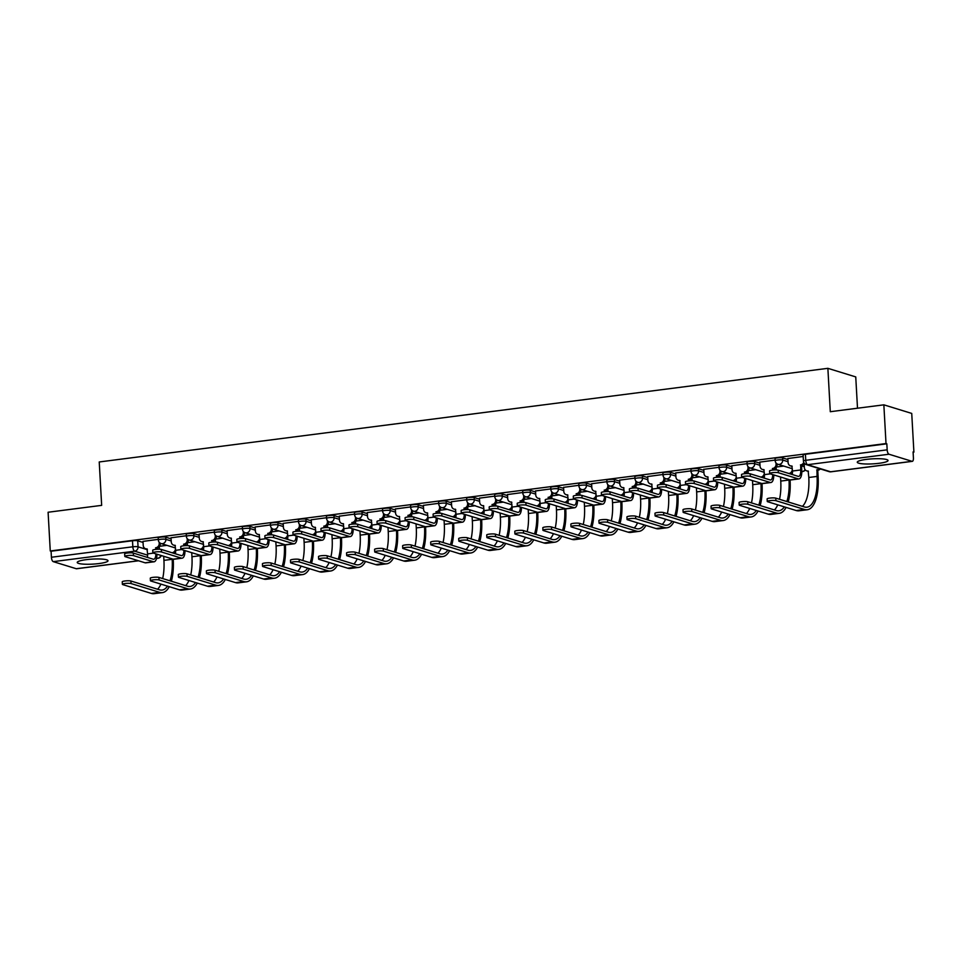 <?xml version="1.0" encoding="UTF-8"?>
<svg xmlns="http://www.w3.org/2000/svg" width="962" height="962" viewBox="0 0 962 962"><rect width="100%" height="100%" fill="white"/><g stroke="black" fill="none" stroke-linecap="round" stroke-linejoin="round"><path stroke-width="1.44" d="M171.092 538.828L165.753 537.193A3.956 0.649 176.8 0 0 160.534 537.157A3.956 0.649 176.8 0 0 158.213 537.878L158.333 540.019A3.956 0.649 -3.2 0 1 160.654 539.297A3.956 0.649 -3.2 0 1 165.873 539.333L171.212 540.969M199.122 535.233L193.795 533.585A3.956 0.649 176.8 0 0 188.576 533.549A3.956 0.649 176.8 0 0 186.255 534.271L186.375 536.411A3.956 0.649 -3.2 0 1 188.696 535.69A3.956 0.649 -3.2 0 1 193.915 535.726L199.242 537.373M227.164 531.625L221.837 529.99A3.956 0.649 176.8 0 0 216.606 529.942A3.956 0.649 176.8 0 0 214.298 530.663L214.406 532.804A3.956 0.649 -3.2 0 1 216.727 532.082A3.956 0.649 -3.2 0 1 221.945 532.13L227.285 533.766M255.207 528.018L249.867 526.382A3.956 0.649 176.8 0 0 244.649 526.346A3.956 0.649 176.8 0 0 242.328 527.068L242.448 529.208A3.956 0.649 -3.2 0 1 244.769 528.487A3.956 0.649 -3.2 0 1 249.988 528.523L255.327 530.158M283.237 524.422L277.91 522.775A3.956 0.649 176.8 0 0 272.691 522.739A3.956 0.649 176.8 0 0 270.37 523.46L270.49 525.601A3.956 0.649 -3.2 0 1 272.811 524.879A3.956 0.649 -3.2 0 1 278.03 524.915L283.357 526.563M311.279 520.815L305.952 519.179A3.956 0.649 176.8 0 0 300.721 519.131A3.956 0.649 176.8 0 0 298.412 519.853L298.521 521.993A3.956 0.649 -3.2 0 1 300.841 521.272A3.956 0.649 -3.2 0 1 306.06 521.32L311.399 522.955M339.321 517.207L333.982 515.572A3.956 0.649 176.8 0 0 328.763 515.536A3.956 0.649 176.8 0 0 326.443 516.257L326.563 518.398A3.956 0.649 -3.2 0 1 328.884 517.676A3.956 0.649 -3.2 0 1 334.103 517.712L339.43 519.348M367.352 513.612L362.025 511.964A3.956 0.649 176.8 0 0 356.806 511.928A3.956 0.649 176.8 0 0 354.485 512.65L354.605 514.79A3.956 0.649 -3.2 0 1 356.926 514.069A3.956 0.649 -3.2 0 1 362.145 514.105L367.472 515.752M395.394 510.004L390.055 508.369A3.956 0.649 176.8 0 0 384.836 508.321A3.956 0.649 176.8 0 0 382.515 509.042L382.635 511.183A3.956 0.649 -3.2 0 1 384.956 510.461A3.956 0.649 -3.2 0 1 390.175 510.509L395.514 512.145M423.436 506.397L418.097 504.761A3.956 0.649 176.8 0 0 412.878 504.725A3.956 0.649 176.8 0 0 410.558 505.447L410.678 507.587A3.956 0.649 -3.2 0 1 412.999 506.866A3.956 0.649 -3.2 0 1 418.217 506.902L423.545 508.537M451.467 502.801L446.14 501.154A3.956 0.649 176.8 0 0 440.921 501.118A3.956 0.649 176.8 0 0 438.6 501.839L438.72 503.98A3.956 0.649 -3.2 0 1 441.041 503.258A3.956 0.649 -3.2 0 1 446.26 503.294L451.587 504.942M479.509 499.194L474.17 497.558A3.956 0.649 176.8 0 0 468.951 497.51A3.956 0.649 176.8 0 0 466.63 498.232L466.75 500.372A3.956 0.649 -3.2 0 1 469.071 499.651A3.956 0.649 -3.2 0 1 474.29 499.699L479.629 501.334M507.539 495.586L502.212 493.951A3.956 0.649 176.8 0 0 496.993 493.915A3.956 0.649 176.8 0 0 494.672 494.636L494.793 496.777A3.956 0.649 -3.2 0 1 497.113 496.055A3.956 0.649 -3.2 0 1 502.332 496.091L507.659 497.727M535.581 491.991L530.254 490.343A3.956 0.649 176.8 0 0 525.036 490.307A3.956 0.649 176.8 0 0 522.715 491.029L522.835 493.169A3.956 0.649 -3.2 0 1 525.156 492.448A3.956 0.649 -3.2 0 1 530.375 492.484L535.702 494.131M563.624 488.383L558.285 486.748A3.956 0.649 176.8 0 0 553.066 486.7A3.956 0.649 176.8 0 0 550.745 487.421L550.865 489.562A3.956 0.649 -3.2 0 1 553.186 488.84A3.956 0.649 -3.2 0 1 558.405 488.888L563.744 490.524M591.654 484.776L586.327 483.14A3.956 0.649 176.8 0 0 581.108 483.104A3.956 0.649 176.8 0 0 578.787 483.826L578.908 485.966A3.956 0.649 -3.2 0 1 581.228 485.245A3.956 0.649 -3.2 0 1 586.447 485.281L591.774 486.916M619.696 481.18L614.369 479.533A3.956 0.649 176.8 0 0 609.15 479.497A3.956 0.649 176.8 0 0 606.83 480.218L606.95 482.359A3.956 0.649 -3.2 0 1 609.271 481.637A3.956 0.649 -3.2 0 1 614.49 481.673L619.817 483.321M647.739 477.573L642.4 475.937A3.956 0.649 176.8 0 0 637.181 475.889A3.956 0.649 176.8 0 0 634.86 476.611L634.98 478.751A3.956 0.649 -3.2 0 1 637.301 478.03A3.956 0.649 -3.2 0 1 642.52 478.078L647.859 479.713M675.769 473.965L670.442 472.33A3.956 0.649 176.8 0 0 665.223 472.294A3.956 0.649 176.8 0 0 662.902 473.015L663.022 475.156A3.956 0.649 -3.2 0 1 665.343 474.434A3.956 0.649 -3.2 0 1 670.562 474.47L675.889 476.118M703.811 470.37L698.484 468.722A3.956 0.649 176.8 0 0 693.265 468.686A3.956 0.649 176.8 0 0 690.944 469.408L691.065 471.548A3.956 0.649 -3.2 0 1 693.386 470.827A3.956 0.649 -3.2 0 1 698.604 470.863L703.931 472.51M731.854 466.762L726.514 465.127A3.956 0.649 176.8 0 0 721.296 465.079A3.956 0.649 176.8 0 0 718.975 465.8L719.095 467.941A3.956 0.649 -3.2 0 1 721.416 467.219A3.956 0.649 -3.2 0 1 726.635 467.267L731.974 468.903M759.884 463.167L754.557 461.519A3.956 0.649 176.8 0 0 749.338 461.483A3.956 0.649 176.8 0 0 747.017 462.205L747.137 464.345A3.956 0.649 -3.2 0 1 749.458 463.624A3.956 0.649 -3.2 0 1 754.677 463.66L760.004 465.307M787.926 459.559L782.599 457.912A3.956 0.649 176.8 0 0 777.38 457.876A3.956 0.649 176.8 0 0 775.059 458.597L775.18 460.738A3.956 0.649 -3.2 0 1 777.5 460.016A3.956 0.649 -3.2 0 1 782.719 460.052L788.046 461.7M878.991 463.311A15.404 2.513 176.8 0 0 888.046 460.497A15.404 2.513 176.8 0 0 866.317 459.403A15.404 2.513 176.8 0 0 857.274 462.217A15.404 2.513 176.8 0 0 878.991 463.311M98.954 563.564A15.404 2.513 176.8 0 0 108.009 560.75A15.404 2.513 176.8 0 0 86.279 559.656A15.404 2.513 176.8 0 0 77.237 562.469A15.404 2.513 176.8 0 0 98.954 563.564M913.106 452.248L913.9 452.14L913.082 451.899L913.419 457.924A3.956 1.575 82.7 0 1 912.301 461.351A3.956 1.575 82.7 0 1 912.012 461.315L889.008 454.232L807.599 464.694L830.603 471.777L912.012 461.315M857.503 408.225L855.747 376.912L827.873 368.326L830.29 411.712L883.85 404.834L886.014 443.554L50.264 550.973L48.1 512.241L101.659 505.363L99.23 461.964L827.873 368.326M883.85 404.834L911.736 413.419L913.9 452.14M76.816 568.65A3.956 1.575 -97.3 0 1 76.551 568.758A3.956 1.575 -97.3 0 1 76.263 568.722L53.259 561.64A3.956 1.575 -97.3 0 1 51.419 557.251L51.082 551.214L132.491 540.752A3.956 0.649 -3.2 0 1 137.722 540.8L143.049 542.436M51.082 551.214L50.264 550.973M886.832 443.807L805.41 454.268A3.956 0.649 176.8 0 0 803.09 454.99L803.426 461.026A3.956 0.649 -3.2 0 1 805.747 460.305L887.168 449.843L886.832 443.807L886.014 443.554M887.168 449.843A3.956 1.575 82.7 0 0 889.008 454.232M803.174 456.481L787.866 458.525M775.144 460.077L759.836 462.121M747.101 463.684L731.793 465.728M719.059 467.291L703.751 469.336M691.029 470.887L675.721 472.931M662.986 474.494L647.679 476.539M634.944 478.102L619.636 480.146M606.914 481.697L591.606 483.742M578.871 485.305L563.564 487.349M550.829 488.912L535.521 490.957M522.799 492.508L507.491 494.552M494.757 496.115L479.449 498.16M466.714 499.723L451.406 501.755M438.684 503.318L423.376 505.363M410.642 506.926L395.334 508.97M382.599 510.533L367.292 512.566M354.569 514.129L339.261 516.173M326.527 517.736L311.219 519.781M298.485 521.344L283.177 523.376M270.454 524.939L255.146 526.984M242.412 528.547L227.104 530.591M214.37 532.154L199.062 534.187M186.339 535.75L171.032 537.794M158.297 539.357L142.989 541.402M783.729 466.077L776.43 467.003M755.687 469.672L748.4 470.61M727.657 473.28L720.358 474.218M699.614 476.887L692.315 477.813M671.572 480.483L664.285 481.421M643.542 484.09L636.243 485.028M615.5 487.686L608.2 488.624M587.457 491.293L580.17 492.231M559.427 494.901L552.128 495.839M531.385 498.496L524.086 499.434M503.342 502.104L496.055 503.042M475.312 505.711L468.013 506.649M447.27 509.307L439.983 510.245M419.228 512.914L411.94 513.852M391.197 516.522L383.898 517.46M363.155 520.117L355.868 521.055M335.113 523.725L327.826 524.663M307.082 527.332L299.783 528.27M279.04 530.928L271.753 531.866M250.998 534.535L243.711 535.473M222.968 538.143L215.668 539.081M194.925 541.738L187.638 542.676M166.883 545.346L159.596 546.284M778.354 472.727A4.545 0.746 176.8 0 0 773.244 472.582A4.545 0.746 176.8 0 0 769.684 473.508A4.545 0.746 176.8 0 0 770.093 473.797L789.958 479.906A9.981 3.968 -97.3 0 0 790.68 479.978L798.953 478.92A9.981 3.968 -97.3 0 1 798.232 478.848L778.354 472.727L778.21 470.202L798.087 476.322A7.407 2.946 82.7 0 0 798.628 476.37A7.407 2.946 82.7 0 0 800.733 469.961L800.709 464.862A3.956 3.571 -72.9 0 0 803.763 462.409M769.684 473.508L769.54 470.983A4.545 0.746 -3.2 0 1 773.099 470.057A4.545 0.746 -3.2 0 1 778.21 470.202M800.444 464.899L801.502 465.223L801.779 470.286A9.981 3.968 -97.3 0 1 798.953 478.92M804.436 463.456A3.956 3.571 107.1 0 1 801.767 465.187L801.502 465.223M792.195 466.329A3.956 3.571 107.1 0 1 791.582 466.209L790.523 465.885A3.956 3.571 -72.9 0 0 791.906 465.993L792.46 471.019A7.407 2.946 82.7 0 1 792.255 474.519M787.866 458.441L788.094 462.566A3.956 3.571 -72.9 0 0 790.523 465.885M775.925 500.673A4.545 0.746 176.8 0 0 770.815 500.529A4.545 0.746 176.8 0 0 767.255 501.455A4.545 0.746 176.8 0 0 767.652 501.731L796.271 510.545L804.533 509.475L775.925 500.673L775.781 498.136L804.388 506.95A35.558 14.165 82.7 0 0 806.974 507.19A35.558 14.165 82.7 0 0 817.063 476.418L816.966 469.865A3.956 3.571 -72.9 0 0 819.287 468.602M767.255 501.455L767.111 498.917A4.545 0.746 -3.2 0 1 770.67 497.991A4.545 0.746 -3.2 0 1 775.781 498.136M816.702 469.901L817.76 470.226L818.121 476.755A38.131 15.188 -97.3 0 1 807.298 509.74A38.131 15.188 -97.3 0 1 804.533 509.475M820.333 468.927A3.956 3.571 107.1 0 1 818.025 470.202L817.76 470.226M804.148 463.852L804.352 467.568A3.956 3.571 -72.9 0 0 808.164 471.007L808.801 477.489L817.063 476.418M808.453 471.332A3.956 3.571 107.1 0 1 807.839 471.212L806.781 470.887M807.298 509.74L799.025 510.798A38.131 15.188 -97.3 0 1 796.271 510.545M802.44 506.349A35.558 14.165 82.7 0 0 808.801 477.489M750.312 476.334A4.545 0.746 176.8 0 0 745.201 476.19A4.545 0.746 176.8 0 0 741.642 477.116A4.545 0.746 176.8 0 0 742.051 477.392L761.928 483.513A9.981 3.968 -97.3 0 0 762.65 483.585L770.911 482.515A9.981 3.968 -97.3 0 1 770.189 482.455L750.312 476.334L750.18 473.797L770.045 479.918A7.407 2.946 82.7 0 0 770.586 479.978A7.407 2.946 82.7 0 0 772.714 474.603M741.642 477.116L741.51 474.591A4.545 0.746 -3.2 0 1 745.069 473.665A4.545 0.746 -3.2 0 1 750.18 473.797M772.498 470.117L772.678 468.47A3.956 3.571 -72.9 0 0 776.057 464.117L777.116 464.442A3.956 3.571 107.1 0 1 773.737 468.795L773.532 470.021M772.402 468.506L773.46 468.831M764.165 469.937A3.956 3.571 107.1 0 1 763.551 469.805L762.493 469.48A3.956 3.571 -72.9 0 0 763.864 469.6L764.417 474.627A7.407 2.946 82.7 0 1 764.225 478.126M759.824 462.049L760.052 466.173A3.956 3.571 -72.9 0 0 762.493 469.48M775.985 462.926L776.057 464.117M773.785 474.927A9.981 3.968 -97.3 0 1 770.911 482.515M722.282 479.93A4.545 0.746 176.8 0 0 717.171 479.797A4.545 0.746 176.8 0 0 713.612 480.723A4.545 0.746 176.8 0 0 714.008 481L733.886 487.121A9.981 3.968 -97.3 0 0 734.607 487.181L742.88 486.123A9.981 3.968 -97.3 0 1 742.147 486.05L722.282 479.93L722.137 477.405L742.015 483.525A7.407 2.946 82.7 0 0 742.544 483.573A7.407 2.946 82.7 0 0 744.684 478.21M713.612 480.723L713.467 478.186A4.545 0.746 -3.2 0 1 717.027 477.26A4.545 0.746 -3.2 0 1 722.137 477.405M744.456 473.725L744.636 472.077A3.956 3.571 -72.9 0 0 748.015 467.712L749.073 468.049A3.956 3.571 107.1 0 1 745.694 472.402L745.49 473.629M744.372 472.101L745.43 472.426M736.122 473.544A3.956 3.571 107.1 0 1 735.509 473.412L734.451 473.088A3.956 3.571 -72.9 0 0 735.834 473.208L736.387 478.234A7.407 2.946 82.7 0 1 736.183 481.734M731.793 465.656L732.022 469.769A3.956 3.571 -72.9 0 0 734.451 473.088M747.943 466.534L748.015 467.712M745.742 478.535A9.981 3.968 -97.3 0 1 742.88 486.123M747.883 504.268A4.545 0.746 176.8 0 0 742.772 504.124A4.545 0.746 176.8 0 0 739.213 505.05A4.545 0.746 176.8 0 0 739.622 505.339L768.229 514.141L776.502 513.083L747.883 504.268L747.739 501.743L776.358 510.545A35.558 14.165 82.7 0 0 778.931 510.798A35.558 14.165 82.7 0 0 784.343 506.866M739.213 505.05L739.069 502.525A4.545 0.746 -3.2 0 1 742.628 501.599A4.545 0.746 -3.2 0 1 747.739 501.743M788.876 473.484L788.936 473.472A3.956 3.571 -72.9 0 0 792.315 469.119L792.291 468.71M792.484 472.318A3.956 3.571 107.1 0 1 789.994 473.797L789.934 473.809M776.106 467.46L776.25 469.961M779.509 499.278A35.558 14.165 82.7 0 0 780.759 481.084L780.531 477.008M786.844 501.539A35.558 14.165 82.7 0 0 789.032 480.026L789.008 479.617M790.067 479.942L790.091 480.351A38.131 15.188 -97.3 0 1 788.191 501.96M786.086 507.407A38.131 15.188 -97.3 0 1 779.256 513.335A38.131 15.188 -97.3 0 1 776.502 513.083M779.256 513.335L770.995 514.405A38.131 15.188 -97.3 0 1 768.229 514.141M774.398 509.944A35.558 14.165 82.7 0 0 777.741 504.834M719.841 507.876A4.545 0.746 176.8 0 0 714.73 507.732A4.545 0.746 176.8 0 0 711.171 508.657A4.545 0.746 176.8 0 0 711.579 508.934L740.187 517.748L748.46 516.678L719.841 507.876L719.708 505.339L748.316 514.153A35.558 14.165 82.7 0 0 750.889 514.393A35.558 14.165 82.7 0 0 756.312 510.473M711.171 508.657L711.038 506.132A4.545 0.746 -3.2 0 1 714.598 505.206A4.545 0.746 -3.2 0 1 719.708 505.339M760.834 477.08L760.894 477.08A3.956 3.571 -72.9 0 0 764.273 472.727L764.249 472.306M764.441 475.913A3.956 3.571 107.1 0 1 761.952 477.405L761.892 477.405M748.063 471.055L748.208 473.569M751.466 502.885A35.558 14.165 82.7 0 0 752.717 484.692L752.488 480.615M758.802 505.146A35.558 14.165 82.7 0 0 760.99 483.633L760.966 483.225M762.024 483.537L762.048 483.958A38.131 15.188 -97.3 0 1 760.16 505.567M758.044 511.014A38.131 15.188 -97.3 0 1 751.214 516.943A38.131 15.188 -97.3 0 1 748.46 516.678M751.214 516.943L742.953 518.001A38.131 15.188 -97.3 0 1 740.187 517.748M746.368 513.552A35.558 14.165 82.7 0 0 749.699 508.441M694.239 483.537A4.545 0.746 176.8 0 0 689.129 483.393A4.545 0.746 176.8 0 0 685.569 484.319A4.545 0.746 176.8 0 0 685.978 484.607L705.843 490.716A9.981 3.968 -97.3 0 0 706.565 490.788L714.838 489.73A9.981 3.968 -97.3 0 1 714.117 489.658L694.239 483.537L694.095 481.012L713.972 487.133A7.407 2.946 82.7 0 0 714.513 487.181A7.407 2.946 82.7 0 0 716.642 481.806M685.569 484.319L685.425 481.794A4.545 0.746 -3.2 0 1 688.984 480.868A4.545 0.746 -3.2 0 1 694.095 481.012M716.425 477.332L716.606 475.673A3.956 3.571 -72.9 0 0 719.973 471.32L721.031 471.645A3.956 3.571 107.1 0 1 717.652 475.998L717.46 477.224M716.329 475.709L717.387 476.034M708.08 477.14A3.956 3.571 107.1 0 1 707.467 477.02L706.409 476.695A3.956 3.571 -72.9 0 0 707.791 476.803L708.345 481.83A7.407 2.946 82.7 0 1 708.14 485.329M703.751 469.252L703.98 473.376A3.956 3.571 -72.9 0 0 706.409 476.695M719.913 470.129L719.973 471.32M717.7 482.13A9.981 3.968 -97.3 0 1 714.838 489.73M666.197 487.145A4.545 0.746 176.8 0 0 661.086 487A4.545 0.746 176.8 0 0 657.527 487.926A4.545 0.746 176.8 0 0 657.936 488.203L677.813 494.324A9.981 3.968 -97.3 0 0 678.535 494.396L686.796 493.326A9.981 3.968 -97.3 0 1 686.074 493.265L666.197 487.145L666.065 484.607L685.93 490.728A7.407 2.946 82.7 0 0 686.471 490.776A7.407 2.946 82.7 0 0 688.6 485.413M657.527 487.926L657.395 485.401A4.545 0.746 -3.2 0 1 660.954 484.475A4.545 0.746 -3.2 0 1 666.065 484.607M688.383 480.928L688.564 479.28A3.956 3.571 -72.9 0 0 691.943 474.927L693.001 475.252A3.956 3.571 107.1 0 1 689.622 479.605L689.417 480.832M688.287 479.316L689.345 479.641M680.05 480.747A3.956 3.571 107.1 0 1 679.437 480.615L678.378 480.291A3.956 3.571 -72.9 0 0 679.749 480.411L680.302 485.437A7.407 2.946 82.7 0 1 680.11 488.936M675.709 472.859L675.937 476.984A3.956 3.571 -72.9 0 0 678.378 480.291M691.87 473.737L691.943 474.927M689.67 485.738A9.981 3.968 -97.3 0 1 686.796 493.326M638.167 490.74A4.545 0.746 176.8 0 0 633.056 490.608A4.545 0.746 176.8 0 0 629.497 491.534A4.545 0.746 176.8 0 0 629.894 491.81L649.771 497.931A9.981 3.968 -97.3 0 0 650.492 497.991L658.766 496.933A9.981 3.968 -97.3 0 1 658.032 496.861L638.167 490.74L638.022 488.215L657.9 494.336A7.407 2.946 82.7 0 0 658.429 494.384A7.407 2.946 82.7 0 0 660.569 489.009M629.497 491.534L629.352 488.997A4.545 0.746 -3.2 0 1 632.912 488.071A4.545 0.746 -3.2 0 1 638.022 488.215M660.341 484.535L660.521 482.888A3.956 3.571 -72.9 0 0 663.9 478.523L664.958 478.848A3.956 3.571 107.1 0 1 661.579 483.213L661.375 484.439M660.257 482.912L661.315 483.237M652.008 484.343A3.956 3.571 107.1 0 1 651.394 484.223L650.336 483.898A3.956 3.571 -72.9 0 0 651.719 484.018L652.272 489.045A7.407 2.946 82.7 0 1 652.068 492.544M647.679 476.467L647.907 480.579A3.956 3.571 -72.9 0 0 650.336 483.898M663.828 477.344L663.9 478.523M661.628 489.345A9.981 3.968 -97.3 0 1 658.766 496.933M691.81 511.483A4.545 0.746 176.8 0 0 686.7 511.339A4.545 0.746 176.8 0 0 683.14 512.265A4.545 0.746 176.8 0 0 683.537 512.542L712.157 521.356L720.418 520.286L691.81 511.483L691.666 508.946L720.273 517.76A35.558 14.165 82.7 0 0 722.859 518.001A35.558 14.165 82.7 0 0 728.27 514.081M683.14 512.265L682.996 509.728A4.545 0.746 -3.2 0 1 686.555 508.802A4.545 0.746 -3.2 0 1 691.666 508.946M732.803 480.687L732.852 480.675A3.956 3.571 -72.9 0 0 736.231 476.322L736.207 475.913M736.411 479.521A3.956 3.571 107.1 0 1 733.91 481.012L733.85 481.012M720.033 474.663L720.165 477.164M723.424 506.493A35.558 14.165 82.7 0 0 724.687 488.299L724.458 484.211M730.771 508.754A35.558 14.165 82.7 0 0 732.948 487.229L732.924 486.82M733.982 487.145L734.006 487.566A38.131 15.188 -97.3 0 1 732.118 509.163M730.014 514.61A38.131 15.188 -97.3 0 1 723.183 520.55A38.131 15.188 -97.3 0 1 720.418 520.286M723.183 520.55L714.91 521.608A38.131 15.188 -97.3 0 1 712.157 521.356M718.325 517.159A35.558 14.165 82.7 0 0 721.656 512.037M663.768 515.079A4.545 0.746 176.8 0 0 658.657 514.935A4.545 0.746 176.8 0 0 655.098 515.86A4.545 0.746 176.8 0 0 655.507 516.149L684.114 524.951L692.387 523.893L663.768 515.079L663.624 512.554L692.243 521.356A35.558 14.165 82.7 0 0 694.817 521.608A35.558 14.165 82.7 0 0 700.228 517.676M655.098 515.86L654.954 513.335A4.545 0.746 -3.2 0 1 658.513 512.409A4.545 0.746 -3.2 0 1 663.624 512.554M704.761 484.295L704.821 484.283A3.956 3.571 -72.9 0 0 708.2 479.93L708.176 479.521M708.369 483.116A3.956 3.571 107.1 0 1 705.88 484.607L705.819 484.62M691.991 478.27L692.135 480.772M695.394 510.088A35.558 14.165 82.7 0 0 696.644 491.895L696.416 487.818M702.729 512.349A35.558 14.165 82.7 0 0 704.918 490.836L704.893 490.428M705.952 490.752L705.976 491.161A38.131 15.188 -97.3 0 1 704.076 512.77M701.971 518.217A38.131 15.188 -97.3 0 1 695.141 524.146A38.131 15.188 -97.3 0 1 692.387 523.893M695.141 524.146L686.88 525.216A38.131 15.188 -97.3 0 1 684.114 524.951M690.283 520.755A35.558 14.165 82.7 0 0 693.626 515.644M635.726 518.686A4.545 0.746 176.8 0 0 630.627 518.542A4.545 0.746 176.8 0 0 627.056 519.468A4.545 0.746 176.8 0 0 627.464 519.745L656.072 528.559L664.345 527.489L635.726 518.686L635.593 516.149L664.201 524.963A35.558 14.165 82.7 0 0 666.774 525.204A35.558 14.165 82.7 0 0 672.197 521.284M627.056 519.468L626.923 516.943A4.545 0.746 -3.2 0 1 630.483 516.017A4.545 0.746 -3.2 0 1 635.593 516.149M676.719 487.89L676.779 487.89A3.956 3.571 -72.9 0 0 680.158 483.537L680.134 483.116M680.326 486.724A3.956 3.571 107.1 0 1 677.837 488.215L677.777 488.215M663.948 481.866L664.093 484.367M667.351 513.696A35.558 14.165 82.7 0 0 668.602 495.502L668.374 491.426M674.699 515.957A35.558 14.165 82.7 0 0 676.875 494.444L676.851 494.035M677.909 494.348L677.933 494.769A38.131 15.188 -97.3 0 1 676.045 516.378M673.929 521.813A38.131 15.188 -97.3 0 1 667.099 527.753A38.131 15.188 -97.3 0 1 664.345 527.489M667.099 527.753L658.838 528.811A38.131 15.188 -97.3 0 1 656.072 528.559M662.253 524.362A35.558 14.165 82.7 0 0 665.584 519.252M610.124 494.348A4.545 0.746 176.8 0 0 605.014 494.203A4.545 0.746 176.8 0 0 601.454 495.129A4.545 0.746 176.8 0 0 601.863 495.406L621.729 501.527A9.981 3.968 -97.3 0 0 622.45 501.599L630.723 500.541A9.981 3.968 -97.3 0 1 630.002 500.468L610.124 494.348L609.98 491.822L629.857 497.943A7.407 2.946 82.7 0 0 630.399 497.991A7.407 2.946 82.7 0 0 632.527 492.616M601.454 495.129L601.31 492.604A4.545 0.746 -3.2 0 1 604.87 491.678A4.545 0.746 -3.2 0 1 609.98 491.822M632.311 488.131L632.491 486.483A3.956 3.571 -72.9 0 0 635.858 482.13L636.916 482.455A3.956 3.571 107.1 0 1 633.537 486.808L633.345 488.035M632.214 486.519L633.273 486.844M623.965 487.95A3.956 3.571 107.1 0 1 623.352 487.83L622.294 487.506A3.956 3.571 -72.9 0 0 623.677 487.614L624.23 492.64A7.407 2.946 82.7 0 1 624.025 496.139M619.636 480.062L619.865 484.187A3.956 3.571 -72.9 0 0 622.294 487.506M635.798 480.94L635.858 482.13M633.585 492.941A9.981 3.968 -97.3 0 1 630.723 500.541M607.695 522.294A4.545 0.746 176.8 0 0 602.585 522.15A4.545 0.746 176.8 0 0 599.025 523.075A4.545 0.746 176.8 0 0 599.422 523.352L628.042 532.154L636.303 531.096L607.695 522.294L607.551 519.757L636.159 528.571A35.558 14.165 82.7 0 0 638.744 528.811A35.558 14.165 82.7 0 0 644.155 524.891M599.025 523.075L598.881 520.538A4.545 0.746 -3.2 0 1 602.44 519.612A4.545 0.746 -3.2 0 1 607.551 519.757M648.689 491.498L648.737 491.486A3.956 3.571 -72.9 0 0 652.116 487.133L637.77 482.311A3.956 3.571 -72.9 0 0 639.153 482.431A3.956 3.571 107.1 0 0 642.52 478.078L642.4 475.937M652.296 490.331A3.956 3.571 107.1 0 1 649.795 491.81L649.735 491.822M635.918 485.473L636.05 487.974M639.309 517.303A35.558 14.165 82.7 0 0 640.572 499.11L640.343 495.021M646.656 519.564A35.558 14.165 82.7 0 0 648.833 498.039L648.809 497.631M649.867 497.955L649.891 498.364A38.131 15.188 -97.3 0 1 648.003 519.973M645.899 525.42A38.131 15.188 -97.3 0 1 639.069 531.361A38.131 15.188 -97.3 0 1 636.303 531.096M639.069 531.361L630.795 532.419A38.131 15.188 -97.3 0 1 628.042 532.154M634.211 527.97A35.558 14.165 82.7 0 0 637.541 522.847M582.082 497.955A4.545 0.746 176.8 0 0 576.972 497.811A4.545 0.746 176.8 0 0 573.412 498.737A4.545 0.746 176.8 0 0 573.821 499.013L593.698 505.134A9.981 3.968 -97.3 0 0 594.42 505.206L602.681 504.136A9.981 3.968 -97.3 0 1 601.959 504.076L582.082 497.955L581.95 495.418L601.815 501.539A7.407 2.946 82.7 0 0 602.356 501.587A7.407 2.946 82.7 0 0 604.485 496.224M573.412 498.737L573.28 496.212A4.545 0.746 -3.2 0 1 576.839 495.286A4.545 0.746 -3.2 0 1 581.95 495.418M604.268 491.738L604.449 490.091A3.956 3.571 -72.9 0 0 607.828 485.738L608.886 486.063A3.956 3.571 107.1 0 1 605.507 490.416L605.302 491.642M604.172 490.127L605.23 490.452M595.935 491.558A3.956 3.571 107.1 0 1 595.322 491.426L594.263 491.101A3.956 3.571 -72.9 0 0 595.634 491.221L596.187 496.248A7.407 2.946 82.7 0 1 595.995 499.747M591.594 483.67L591.822 487.794A3.956 3.571 -72.9 0 0 594.263 491.101M607.756 484.547L607.828 485.738M605.555 496.548A9.981 3.968 -97.3 0 1 602.681 504.136M579.653 525.889A4.545 0.746 176.8 0 0 574.542 525.745A4.545 0.746 176.8 0 0 570.983 526.671A4.545 0.746 176.8 0 0 571.392 526.96L599.999 535.762L608.273 534.704L579.653 525.889L579.509 523.364L608.128 532.166A35.558 14.165 82.7 0 0 610.702 532.419A35.558 14.165 82.7 0 0 616.113 528.487M570.983 526.671L570.839 524.146A4.545 0.746 -3.2 0 1 574.398 523.22A4.545 0.746 -3.2 0 1 579.509 523.364M620.646 495.105L620.706 495.093A3.956 3.571 -72.9 0 0 624.085 490.74L624.061 490.331M624.254 493.927A3.956 3.571 107.1 0 1 621.765 495.418L621.705 495.43M607.876 489.081L608.02 491.582M611.279 520.899A35.558 14.165 82.7 0 0 612.529 502.705L612.301 498.629M618.614 523.16A35.558 14.165 82.7 0 0 620.803 501.647L620.779 501.238M621.837 501.563L621.861 501.972A38.131 15.188 -97.3 0 1 619.973 523.581M617.857 529.028A38.131 15.188 -97.3 0 1 611.026 534.956A38.131 15.188 -97.3 0 1 608.273 534.704M611.026 534.956L602.765 536.026A38.131 15.188 -97.3 0 1 599.999 535.762M606.168 531.565A35.558 14.165 82.7 0 0 609.511 526.454M554.052 501.551A4.545 0.746 176.8 0 0 548.941 501.418A4.545 0.746 176.8 0 0 545.382 502.344A4.545 0.746 176.8 0 0 545.779 502.621L565.656 508.742A9.981 3.968 -97.3 0 0 566.377 508.802L574.651 507.744A9.981 3.968 -97.3 0 1 573.929 507.671L554.052 501.551L553.908 499.025L573.785 505.146A7.407 2.946 82.7 0 0 574.314 505.194A7.407 2.946 82.7 0 0 576.454 499.819M545.382 502.344L545.238 499.807A4.545 0.746 -3.2 0 1 548.797 498.881A4.545 0.746 -3.2 0 1 553.908 499.025M576.226 495.346L576.406 493.686A3.956 3.571 -72.9 0 0 579.785 489.333L580.844 489.658A3.956 3.571 107.1 0 1 577.465 494.023L577.26 495.25M576.142 493.722L577.2 494.047M567.893 495.153A3.956 3.571 107.1 0 1 567.279 495.033L566.221 494.708A3.956 3.571 -72.9 0 0 567.604 494.829L568.157 499.843A7.407 2.946 82.7 0 1 567.953 503.354M563.564 487.277L563.792 491.39A3.956 3.571 -72.9 0 0 566.221 494.708M579.725 488.155L579.785 489.333M577.513 500.156A9.981 3.968 -97.3 0 1 574.651 507.744M551.623 529.497A4.545 0.746 176.8 0 0 546.512 529.353A4.545 0.746 176.8 0 0 542.941 530.278A4.545 0.746 176.8 0 0 543.35 530.555L571.957 539.369L580.23 538.299L551.623 529.497L551.479 526.96L580.086 535.774A35.558 14.165 82.7 0 0 582.659 536.014A35.558 14.165 82.7 0 0 588.083 532.094M542.941 530.278L542.808 527.753A4.545 0.746 -3.2 0 1 546.368 526.827A4.545 0.746 -3.2 0 1 551.479 526.96M592.604 498.701L592.664 498.701A3.956 3.571 -72.9 0 0 596.043 494.348L596.019 493.927M596.212 497.534A3.956 3.571 107.1 0 1 593.722 499.025L593.662 499.025M579.833 492.676L579.978 495.177M583.237 524.506A35.558 14.165 82.7 0 0 584.487 506.313L584.271 502.236M590.584 526.767A35.558 14.165 82.7 0 0 592.76 505.254L592.736 504.846M593.794 505.158L593.819 505.579A38.131 15.188 -97.3 0 1 591.931 527.188M589.814 532.623A38.131 15.188 -97.3 0 1 582.984 538.564A38.131 15.188 -97.3 0 1 580.23 538.299M582.984 538.564L574.723 539.622A38.131 15.188 -97.3 0 1 571.957 539.369M578.138 535.173A35.558 14.165 82.7 0 0 581.469 530.062M526.01 505.158A4.545 0.746 176.8 0 0 520.899 505.014A4.545 0.746 176.8 0 0 517.34 505.94A4.545 0.746 176.8 0 0 517.748 506.216L537.614 512.337A9.981 3.968 -97.3 0 0 538.335 512.409L546.608 511.351A9.981 3.968 -97.3 0 1 545.887 511.279L526.01 505.158L525.865 502.633L545.743 508.754A7.407 2.946 82.7 0 0 546.284 508.802A7.407 2.946 82.7 0 0 548.412 503.427M517.34 505.94L517.195 503.415A4.545 0.746 -3.2 0 1 520.755 502.489A4.545 0.746 -3.2 0 1 525.865 502.633M548.196 498.941L548.376 497.294A3.956 3.571 -72.9 0 0 551.743 492.941L552.801 493.265A3.956 3.571 107.1 0 1 549.422 497.619L549.23 498.845M548.099 497.33L549.158 497.655M539.85 498.761A3.956 3.571 107.1 0 1 539.237 498.641L538.179 498.316A3.956 3.571 -72.9 0 0 539.562 498.424L540.115 503.451A7.407 2.946 82.7 0 1 539.91 506.95M535.521 490.873L535.75 494.997A3.956 3.571 -72.9 0 0 538.179 498.316M551.683 491.75L551.743 492.941M549.47 503.751A9.981 3.968 -97.3 0 1 546.608 511.351M523.581 533.092A4.545 0.746 176.8 0 0 518.47 532.96A4.545 0.746 176.8 0 0 514.91 533.886A4.545 0.746 176.8 0 0 515.307 534.163L543.927 542.965L552.188 541.907L523.581 533.092L523.436 530.567L552.044 539.381A35.558 14.165 82.7 0 0 554.629 539.622A35.558 14.165 82.7 0 0 560.04 535.702M514.91 533.886L514.766 531.349A4.545 0.746 -3.2 0 1 518.326 530.423A4.545 0.746 -3.2 0 1 523.436 530.567M564.574 502.308L564.622 502.296A3.956 3.571 -72.9 0 0 568.001 497.943L553.655 493.121A3.956 3.571 -72.9 0 0 555.038 493.241A3.956 3.571 107.1 0 0 558.405 488.888L558.285 486.748M568.181 501.142A3.956 3.571 107.1 0 1 565.68 502.621L565.62 502.633M551.803 496.284L551.935 498.785M555.194 528.114A35.558 14.165 82.7 0 0 556.457 509.92L556.228 505.832M562.542 530.375A35.558 14.165 82.7 0 0 564.718 508.85L564.694 508.441M565.752 508.766L565.776 509.175A38.131 15.188 -97.3 0 1 563.888 530.783M561.784 536.231A38.131 15.188 -97.3 0 1 554.954 542.171A38.131 15.188 -97.3 0 1 552.188 541.907M554.954 542.171L546.681 543.229A38.131 15.188 -97.3 0 1 543.927 542.965M550.096 538.78A35.558 14.165 82.7 0 0 553.427 533.657M497.967 508.766A4.545 0.746 176.8 0 0 492.857 508.621A4.545 0.746 176.8 0 0 489.297 509.547A4.545 0.746 176.8 0 0 489.706 509.824L509.583 515.945A9.981 3.968 -97.3 0 0 510.305 516.017L518.566 514.947A9.981 3.968 -97.3 0 1 517.845 514.886L497.967 508.766L497.835 506.228L517.7 512.349A7.407 2.946 82.7 0 0 518.241 512.397A7.407 2.946 82.7 0 0 520.37 507.034M489.297 509.547L489.165 507.022A4.545 0.746 -3.2 0 1 492.724 506.096A4.545 0.746 -3.2 0 1 497.835 506.228M520.153 502.549L520.334 500.901A3.956 3.571 -72.9 0 0 523.713 496.548L524.771 496.873A3.956 3.571 107.1 0 1 521.392 501.226L521.188 502.453M520.057 500.937L521.115 501.262M511.82 502.368A3.956 3.571 107.1 0 1 511.207 502.236L510.149 501.911A3.956 3.571 -72.9 0 0 511.531 502.032L512.073 507.058A7.407 2.946 82.7 0 1 511.88 510.557M507.479 494.48L507.708 498.605A3.956 3.571 -72.9 0 0 510.149 501.911M523.641 495.358L523.713 496.548M521.44 507.359A9.981 3.968 -97.3 0 1 518.566 514.947M495.538 536.7A4.545 0.746 176.8 0 0 490.428 536.555A4.545 0.746 176.8 0 0 486.868 537.481A4.545 0.746 176.8 0 0 487.277 537.77L515.885 546.572L524.158 545.514L495.538 536.7L495.394 534.175L524.013 542.977A35.558 14.165 82.7 0 0 526.587 543.229A35.558 14.165 82.7 0 0 531.998 539.297M486.868 537.481L486.724 534.956A4.545 0.746 -3.2 0 1 490.283 534.03A4.545 0.746 -3.2 0 1 495.394 534.175M536.531 505.916L536.592 505.904A3.956 3.571 -72.9 0 0 539.971 501.551L539.947 501.142M540.139 504.737A3.956 3.571 107.1 0 1 537.65 506.228L537.59 506.24M523.761 499.891L523.905 502.392M527.164 531.709A35.558 14.165 82.7 0 0 528.415 513.516L528.186 509.439M534.499 533.97A35.558 14.165 82.7 0 0 536.688 512.457L536.664 512.049M537.722 512.373L537.746 512.782A38.131 15.188 -97.3 0 1 535.858 534.391M533.742 539.838A38.131 15.188 -97.3 0 1 526.911 545.767A38.131 15.188 -97.3 0 1 524.158 545.514M526.911 545.767L518.65 546.837A38.131 15.188 -97.3 0 1 515.885 546.572M522.065 542.376A35.558 14.165 82.7 0 0 525.396 537.265M469.937 512.361A4.545 0.746 176.8 0 0 464.826 512.229A4.545 0.746 176.8 0 0 461.267 513.155A4.545 0.746 176.8 0 0 461.664 513.431L481.541 519.552A9.981 3.968 -97.3 0 0 482.263 519.612L490.536 518.554A9.981 3.968 -97.3 0 1 489.814 518.482L469.937 512.361L469.793 509.836L489.67 515.957A7.407 2.946 82.7 0 0 490.199 516.005A7.407 2.946 82.7 0 0 492.34 510.63M461.267 513.155L461.123 510.618A4.545 0.746 -3.2 0 1 464.682 509.692A4.545 0.746 -3.2 0 1 469.793 509.836M492.111 506.156L492.291 504.497A3.956 3.571 -72.9 0 0 495.67 500.144L496.729 500.468A3.956 3.571 107.1 0 1 493.35 504.834L493.145 506.06M492.027 504.533L493.085 504.858M483.778 505.964A3.956 3.571 107.1 0 1 483.164 505.844L482.106 505.519A3.956 3.571 -72.9 0 0 483.489 505.639L484.042 510.654A7.407 2.946 82.7 0 1 483.838 514.165M479.449 498.088L479.677 502.2A3.956 3.571 -72.9 0 0 482.106 505.519M495.61 498.953L495.67 500.144M493.398 510.966A9.981 3.968 -97.3 0 1 490.536 518.554M467.508 540.307A4.545 0.746 176.8 0 0 462.397 540.163A4.545 0.746 176.8 0 0 458.826 541.089A4.545 0.746 176.8 0 0 459.235 541.365L487.842 550.18L496.115 549.11L467.508 540.307L467.364 537.77L495.971 546.584A35.558 14.165 82.7 0 0 498.544 546.825A35.558 14.165 82.7 0 0 503.968 542.905M458.826 541.089L458.694 538.564A4.545 0.746 -3.2 0 1 462.253 537.638A4.545 0.746 -3.2 0 1 467.364 537.77M508.489 509.511L508.549 509.511A3.956 3.571 -72.9 0 0 511.928 505.158L511.904 504.737M512.097 508.345A3.956 3.571 107.1 0 1 509.607 509.836L509.547 509.836M495.719 503.487L495.863 505.988M499.122 535.317A35.558 14.165 82.7 0 0 500.384 517.123L500.156 513.047M506.469 537.578A35.558 14.165 82.7 0 0 508.645 516.065L508.621 515.656M509.68 515.969L509.704 516.39A38.131 15.188 -97.3 0 1 507.816 537.998M505.699 543.434A38.131 15.188 -97.3 0 1 498.869 549.374A38.131 15.188 -97.3 0 1 496.115 549.11M498.869 549.374L490.608 550.432A38.131 15.188 -97.3 0 1 487.842 550.18M494.023 545.983A35.558 14.165 82.7 0 0 497.354 540.872M441.895 515.969A4.545 0.746 176.8 0 0 436.784 515.824A4.545 0.746 176.8 0 0 433.225 516.75A4.545 0.746 176.8 0 0 433.634 517.027L453.499 523.148A9.981 3.968 -97.3 0 0 454.22 523.22L462.494 522.162A9.981 3.968 -97.3 0 1 461.772 522.089L441.895 515.969L441.75 513.443L461.628 519.564A7.407 2.946 82.7 0 0 462.169 519.612A7.407 2.946 82.7 0 0 464.297 514.237M433.225 516.75L433.08 514.225A4.545 0.746 -3.2 0 1 436.64 513.299A4.545 0.746 -3.2 0 1 441.75 513.443M464.081 509.752L464.261 508.104A3.956 3.571 -72.9 0 0 467.628 503.751L468.686 504.076A3.956 3.571 107.1 0 1 465.307 508.429L465.115 509.656M463.985 508.14L465.043 508.465M455.735 509.571A3.956 3.571 107.1 0 1 455.122 509.451L454.064 509.126A3.956 3.571 -72.9 0 0 455.447 509.235L456 514.261A7.407 2.946 82.7 0 1 455.796 517.76M451.406 501.683L451.635 505.808A3.956 3.571 -72.9 0 0 454.064 509.126M467.568 502.561L467.628 503.751M465.355 514.562A9.981 3.968 -97.3 0 1 462.494 522.162M439.466 543.903A4.545 0.746 176.8 0 0 434.355 543.77A4.545 0.746 176.8 0 0 430.796 544.696A4.545 0.746 176.8 0 0 431.192 544.973L459.812 553.775L468.073 552.717L439.466 543.903L439.321 541.378L467.941 550.192A35.558 14.165 82.7 0 0 470.514 550.432A35.558 14.165 82.7 0 0 475.925 546.512M430.796 544.696L430.651 542.159A4.545 0.746 -3.2 0 1 434.211 541.233A4.545 0.746 -3.2 0 1 439.321 541.378M480.459 513.119L480.519 513.107A3.956 3.571 -72.9 0 0 483.886 508.754L469.54 503.932A3.956 3.571 -72.9 0 0 470.923 504.052A3.956 3.571 107.1 0 0 474.29 499.699L474.17 497.558M484.066 511.952A3.956 3.571 107.1 0 1 481.565 513.431L481.505 513.443M467.688 507.094L467.821 509.595M471.079 538.924A35.558 14.165 82.7 0 0 472.342 520.731L472.114 516.642M478.427 541.185A35.558 14.165 82.7 0 0 480.603 519.66L480.579 519.252M481.637 519.576L481.661 519.985A38.131 15.188 -97.3 0 1 479.773 541.594M477.669 547.041A38.131 15.188 -97.3 0 1 470.839 552.982A38.131 15.188 -97.3 0 1 468.073 552.717M470.839 552.982L462.566 554.04A38.131 15.188 -97.3 0 1 459.812 553.775M465.981 549.591A35.558 14.165 82.7 0 0 469.312 544.468M413.852 519.576A4.545 0.746 176.8 0 0 408.742 519.432A4.545 0.746 176.8 0 0 405.182 520.358A4.545 0.746 176.8 0 0 405.591 520.634L425.469 526.755A9.981 3.968 -97.3 0 0 426.19 526.827L434.451 525.757A9.981 3.968 -97.3 0 1 433.73 525.697L413.852 519.576L413.72 517.039L433.585 523.16A7.407 2.946 82.7 0 0 434.127 523.208A7.407 2.946 82.7 0 0 436.255 517.845M405.182 520.358L405.05 517.833A4.545 0.746 -3.2 0 1 408.609 516.907A4.545 0.746 -3.2 0 1 413.72 517.039M436.039 513.359L436.219 511.712A3.956 3.571 -72.9 0 0 439.598 507.359L440.656 507.683A3.956 3.571 107.1 0 1 437.277 512.037L437.073 513.263M435.942 511.748L437.001 512.073M427.705 513.179A3.956 3.571 107.1 0 1 427.092 513.047L426.034 512.722A3.956 3.571 -72.9 0 0 427.417 512.842L427.958 517.869A7.407 2.946 82.7 0 1 427.765 521.368M423.364 505.29L423.605 509.415A3.956 3.571 -72.9 0 0 426.034 512.722M439.526 506.168L439.598 507.359M437.325 518.169A9.981 3.968 -97.3 0 1 434.451 525.757M411.423 547.51A4.545 0.746 176.8 0 0 406.313 547.366A4.545 0.746 176.8 0 0 402.753 548.292A4.545 0.746 176.8 0 0 403.162 548.568L431.77 557.383L440.043 556.325L411.423 547.51L411.279 544.985L439.899 553.787A35.558 14.165 82.7 0 0 442.472 554.04A35.558 14.165 82.7 0 0 447.883 550.108M402.753 548.292L402.609 545.767A4.545 0.746 -3.2 0 1 406.168 544.841A4.545 0.746 -3.2 0 1 411.279 544.985M452.417 516.726L452.477 516.714A3.956 3.571 -72.9 0 0 455.856 512.361L455.832 511.952M456.024 515.548A3.956 3.571 107.1 0 1 453.535 517.039L453.475 517.051M439.646 510.702L439.79 513.203M443.049 542.52A35.558 14.165 82.7 0 0 444.3 524.326L444.071 520.25M450.384 544.781A35.558 14.165 82.7 0 0 452.573 523.268L452.549 522.859M453.607 523.184L453.631 523.593A38.131 15.188 -97.3 0 1 451.743 545.201M449.627 550.649A38.131 15.188 -97.3 0 1 442.797 556.577A38.131 15.188 -97.3 0 1 440.043 556.325M442.797 556.577L434.535 557.647A38.131 15.188 -97.3 0 1 431.77 557.383M437.95 553.186A35.558 14.165 82.7 0 0 441.281 548.075M385.822 523.172A4.545 0.746 176.8 0 0 380.712 523.039A4.545 0.746 176.8 0 0 377.152 523.965A4.545 0.746 176.8 0 0 377.549 524.242L397.426 530.363A9.981 3.968 -97.3 0 0 398.148 530.423L406.421 529.365A9.981 3.968 -97.3 0 1 405.699 529.292L385.822 523.172L385.678 520.646L405.555 526.767A7.407 2.946 82.7 0 0 406.084 526.815A7.407 2.946 82.7 0 0 408.225 521.44M377.152 523.965L377.008 521.428A4.545 0.746 -3.2 0 1 380.567 520.502A4.545 0.746 -3.2 0 1 385.678 520.646M407.996 516.967L408.177 515.307A3.956 3.571 -72.9 0 0 411.556 510.954L412.614 511.279A3.956 3.571 107.1 0 1 409.235 515.644L409.03 516.871M407.912 515.343L408.97 515.668M399.663 516.774A3.956 3.571 107.1 0 1 399.05 516.654L397.991 516.329A3.956 3.571 -72.9 0 0 399.374 516.45L399.927 521.464A7.407 2.946 82.7 0 1 399.723 524.975M395.334 508.898L395.562 513.011A3.956 3.571 -72.9 0 0 397.991 516.329M411.495 509.764L411.556 510.954M409.283 521.777A9.981 3.968 -97.3 0 1 406.421 529.365M383.393 551.118A4.545 0.746 176.8 0 0 378.282 550.973A4.545 0.746 176.8 0 0 374.711 551.899A4.545 0.746 176.8 0 0 375.12 552.176L403.727 560.99L412.001 559.92L383.393 551.118L383.249 548.58L411.856 557.395A35.558 14.165 82.7 0 0 414.43 557.635A35.558 14.165 82.7 0 0 419.853 553.715M374.711 551.899L374.579 549.374A4.545 0.746 -3.2 0 1 378.138 548.448A4.545 0.746 -3.2 0 1 383.249 548.58M424.374 520.322L424.434 520.322A3.956 3.571 -72.9 0 0 427.813 515.969L427.789 515.548M427.982 519.155A3.956 3.571 107.1 0 1 425.493 520.646L425.432 520.646M411.604 514.297L411.748 516.798M415.007 546.127A35.558 14.165 82.7 0 0 416.269 527.934L416.041 523.857M422.354 548.388A35.558 14.165 82.7 0 0 424.531 526.875L424.507 526.454M425.565 526.779L425.589 527.2A38.131 15.188 -97.3 0 1 423.701 548.809M421.584 554.244A38.131 15.188 -97.3 0 1 414.766 560.185A38.131 15.188 -97.3 0 1 412.001 559.92M414.766 560.185L406.493 561.243A38.131 15.188 -97.3 0 1 403.727 560.99M409.908 556.794A35.558 14.165 82.7 0 0 413.239 551.683M357.78 526.779A4.545 0.746 176.8 0 0 352.669 526.635A4.545 0.746 176.8 0 0 349.11 527.561A4.545 0.746 176.8 0 0 349.519 527.837L369.384 533.958A9.981 3.968 -97.3 0 0 370.105 534.03L378.379 532.972A9.981 3.968 -97.3 0 1 377.657 532.9L357.78 526.779L357.636 524.254L377.513 530.375A7.407 2.946 82.7 0 0 378.054 530.423A7.407 2.946 82.7 0 0 380.182 525.048M349.11 527.561L348.965 525.036A4.545 0.746 -3.2 0 1 352.525 524.11A4.545 0.746 -3.2 0 1 357.636 524.254M379.966 520.562L380.146 518.915A3.956 3.571 -72.9 0 0 383.513 514.562L384.572 514.886A3.956 3.571 107.1 0 1 381.192 519.24L381 520.466M379.87 518.951L380.928 519.276M371.621 520.382A3.956 3.571 107.1 0 1 371.007 520.262L369.949 519.937A3.956 3.571 -72.9 0 0 371.332 520.045L371.885 525.072A7.407 2.946 82.7 0 1 371.693 528.571M367.292 512.493L367.52 516.618A3.956 3.571 -72.9 0 0 369.949 519.937M383.453 513.371L383.513 514.562M381.253 525.372A9.981 3.968 -97.3 0 1 378.379 532.972M355.351 554.713A4.545 0.746 176.8 0 0 350.24 554.581A4.545 0.746 176.8 0 0 346.681 555.507A4.545 0.746 176.8 0 0 347.078 555.783L375.697 564.586L383.958 563.528L355.351 554.713L355.206 552.188L383.826 561.002A35.558 14.165 82.7 0 0 386.399 561.243A35.558 14.165 82.7 0 0 391.811 557.323M346.681 555.507L346.536 552.97A4.545 0.746 -3.2 0 1 350.096 552.044A4.545 0.746 -3.2 0 1 355.206 552.188M396.344 523.929L396.404 523.917A3.956 3.571 -72.9 0 0 399.771 519.564L385.425 514.742A3.956 3.571 -72.9 0 0 386.808 514.862A3.956 3.571 107.1 0 0 390.175 510.509L390.055 508.369M399.952 522.763A3.956 3.571 107.1 0 1 397.45 524.242L397.39 524.254M383.573 517.905L383.706 520.406M386.964 549.735A35.558 14.165 82.7 0 0 388.227 531.541L387.999 527.453M394.312 551.996A35.558 14.165 82.7 0 0 396.488 530.471L396.476 530.062M397.522 530.387L397.546 530.796A38.131 15.188 -97.3 0 1 395.659 552.404M393.554 557.852A38.131 15.188 -97.3 0 1 386.724 563.792A38.131 15.188 -97.3 0 1 383.958 563.528M386.724 563.792L378.451 564.85A38.131 15.188 -97.3 0 1 375.697 564.586M381.866 560.401A35.558 14.165 82.7 0 0 385.197 555.278M329.738 530.387A4.545 0.746 176.8 0 0 324.639 530.242A4.545 0.746 176.8 0 0 321.067 531.168A4.545 0.746 176.8 0 0 321.476 531.445L341.354 537.566A9.981 3.968 -97.3 0 0 342.075 537.638L350.336 536.568A9.981 3.968 -97.3 0 1 349.615 536.507L329.738 530.387L329.605 527.849L349.471 533.97A7.407 2.946 82.7 0 0 350.012 534.018A7.407 2.946 82.7 0 0 352.14 528.655M321.067 531.168L320.935 528.643A4.545 0.746 -3.2 0 1 324.495 527.717A4.545 0.746 -3.2 0 1 329.605 527.849M351.924 524.17L352.104 522.522A3.956 3.571 -72.9 0 0 355.483 518.169L356.541 518.494A3.956 3.571 107.1 0 1 353.162 522.847L352.958 524.074M351.839 522.558L352.886 522.883M343.59 523.989A3.956 3.571 107.1 0 1 342.977 523.857L341.919 523.532A3.956 3.571 -72.9 0 0 343.302 523.653L343.855 528.679A7.407 2.946 82.7 0 1 343.65 532.178M339.249 516.101L339.49 520.226A3.956 3.571 -72.9 0 0 341.919 523.532M355.411 516.979L355.483 518.169M353.21 528.98A9.981 3.968 -97.3 0 1 350.336 536.568M327.308 558.321A4.545 0.746 176.8 0 0 322.198 558.176A4.545 0.746 176.8 0 0 318.638 559.102A4.545 0.746 176.8 0 0 319.047 559.379L347.655 568.193L355.928 567.135L327.308 558.321L327.164 555.795L355.784 564.598A35.558 14.165 82.7 0 0 358.357 564.838A35.558 14.165 82.7 0 0 363.768 560.918M318.638 559.102L318.494 556.577A4.545 0.746 -3.2 0 1 322.054 555.651A4.545 0.746 -3.2 0 1 327.164 555.795M368.302 527.537L368.362 527.525A3.956 3.571 -72.9 0 0 371.741 523.172L371.717 522.763M371.909 526.358A3.956 3.571 107.1 0 1 369.42 527.849L369.36 527.861M355.531 521.512L355.675 524.013M358.934 553.33A35.558 14.165 82.7 0 0 360.185 535.137L359.956 531.06M366.269 555.591A35.558 14.165 82.7 0 0 368.458 534.078L368.434 533.669M369.492 533.994L369.516 534.403A38.131 15.188 -97.3 0 1 367.628 556.012M365.512 561.459A38.131 15.188 -97.3 0 1 358.682 567.388A38.131 15.188 -97.3 0 1 355.928 567.135M358.682 567.388L350.421 568.458A38.131 15.188 -97.3 0 1 347.655 568.193M353.836 563.997A35.558 14.165 82.7 0 0 357.167 558.886M301.707 533.982A4.545 0.746 176.8 0 0 296.597 533.85A4.545 0.746 176.8 0 0 293.037 534.776A4.545 0.746 176.8 0 0 293.434 535.052L313.311 541.173A9.981 3.968 -97.3 0 0 314.033 541.233L322.306 540.175A9.981 3.968 -97.3 0 1 321.585 540.103L301.707 533.982L301.563 531.457L321.44 537.578A7.407 2.946 82.7 0 0 321.969 537.626A7.407 2.946 82.7 0 0 324.11 532.251M293.037 534.776L292.893 532.239A4.545 0.746 -3.2 0 1 296.452 531.313A4.545 0.746 -3.2 0 1 301.563 531.457M323.881 527.777L324.062 526.118A3.956 3.571 -72.9 0 0 327.441 521.765L328.499 522.089A3.956 3.571 107.1 0 1 325.12 526.442L324.915 527.681M323.797 526.154L324.855 526.479M315.548 527.585A3.956 3.571 107.1 0 1 314.935 527.465L313.877 527.14A3.956 3.571 -72.9 0 0 315.259 527.26L315.813 532.275A7.407 2.946 82.7 0 1 315.608 535.786M311.219 519.708L311.447 523.821A3.956 3.571 -72.9 0 0 313.877 527.14M327.381 520.574L327.441 521.765M325.168 532.587A9.981 3.968 -97.3 0 1 322.306 540.175M299.278 561.928A4.545 0.746 176.8 0 0 294.168 561.784A4.545 0.746 176.8 0 0 290.608 562.71A4.545 0.746 176.8 0 0 291.005 562.986L319.612 571.801L327.886 570.731L299.278 561.928L299.134 559.391L327.741 568.205A35.558 14.165 82.7 0 0 330.315 568.446A35.558 14.165 82.7 0 0 335.738 564.526M290.608 562.71L290.464 560.185A4.545 0.746 -3.2 0 1 294.023 559.259A4.545 0.746 -3.2 0 1 299.134 559.391M340.259 531.132L340.32 531.132A3.956 3.571 -72.9 0 0 343.699 526.779L343.674 526.358M343.867 529.966A3.956 3.571 107.1 0 1 341.378 531.457L341.318 531.457M327.501 525.108L327.633 527.609M330.892 556.938A35.558 14.165 82.7 0 0 332.155 538.744L331.926 534.668M338.239 559.199A35.558 14.165 82.7 0 0 340.416 537.686L340.392 537.265M341.45 537.59L341.474 538.011A38.131 15.188 -97.3 0 1 339.586 559.619M337.47 565.055A38.131 15.188 -97.3 0 1 330.651 570.995A38.131 15.188 -97.3 0 1 327.886 570.731M330.651 570.995L322.378 572.053A38.131 15.188 -97.3 0 1 319.612 571.801M325.793 567.604A35.558 14.165 82.7 0 0 329.124 562.493M273.665 537.59A4.545 0.746 176.8 0 0 268.554 537.445A4.545 0.746 176.8 0 0 264.995 538.371A4.545 0.746 176.8 0 0 265.404 538.648L285.269 544.769A9.981 3.968 -97.3 0 0 285.991 544.841L294.264 543.783A9.981 3.968 -97.3 0 1 293.542 543.71L273.665 537.59L273.521 535.064L293.398 541.185A7.407 2.946 82.7 0 0 293.939 541.233A7.407 2.946 82.7 0 0 296.068 535.858M264.995 538.371L264.851 535.846A4.545 0.746 -3.2 0 1 268.41 534.92A4.545 0.746 -3.2 0 1 273.521 535.064M295.851 531.373L296.031 529.725A3.956 3.571 -72.9 0 0 299.398 525.372L300.457 525.697A3.956 3.571 107.1 0 1 297.078 530.05L296.885 531.277M295.755 529.761L296.813 530.086M287.506 531.192A3.956 3.571 107.1 0 1 286.892 531.072L285.834 530.747A3.956 3.571 -72.9 0 0 287.217 530.856L287.77 535.882A7.407 2.946 82.7 0 1 287.578 539.381M283.177 523.304L283.405 527.429A3.956 3.571 -72.9 0 0 285.834 530.747M299.338 524.182L299.398 525.372M297.138 536.183A9.981 3.968 -97.3 0 1 294.264 543.783M271.236 565.524A4.545 0.746 176.8 0 0 266.125 565.391A4.545 0.746 176.8 0 0 262.566 566.317A4.545 0.746 176.8 0 0 262.963 566.594L291.582 575.396L299.843 574.338L271.236 565.524L271.092 562.998L299.711 571.813A35.558 14.165 82.7 0 0 302.284 572.053A35.558 14.165 82.7 0 0 307.696 568.133M262.566 566.317L262.422 563.78A4.545 0.746 -3.2 0 1 265.981 562.854A4.545 0.746 -3.2 0 1 271.092 562.998M312.229 534.74L312.289 534.728A3.956 3.571 -72.9 0 0 315.656 530.375L315.632 529.966M315.837 533.573A3.956 3.571 107.1 0 1 313.335 535.052L312.289 534.728M299.459 528.715L299.591 531.216M302.85 560.545A35.558 14.165 82.7 0 0 304.112 542.352L303.884 538.263M310.197 562.806A35.558 14.165 82.7 0 0 312.373 541.281L312.361 540.872M313.408 541.197L313.432 541.606A38.131 15.188 -97.3 0 1 311.544 563.215M309.439 568.662A38.131 15.188 -97.3 0 1 302.609 574.603A38.131 15.188 -97.3 0 1 299.843 574.338M302.609 574.603L294.336 575.661A38.131 15.188 -97.3 0 1 291.582 575.396M297.751 571.212A35.558 14.165 82.7 0 0 301.082 566.089M245.635 541.197A4.545 0.746 176.8 0 0 240.524 541.053A4.545 0.746 176.8 0 0 236.953 541.979A4.545 0.746 176.8 0 0 237.361 542.255L257.239 548.376A9.981 3.968 -97.3 0 0 257.96 548.448L266.221 547.378A9.981 3.968 -97.3 0 1 265.5 547.318L245.635 541.197L245.49 538.66L265.368 544.781A7.407 2.946 82.7 0 0 265.897 544.829A7.407 2.946 82.7 0 0 268.025 539.466M236.953 541.979L236.82 539.454A4.545 0.746 -3.2 0 1 240.38 538.528A4.545 0.746 -3.2 0 1 245.49 538.66M267.809 534.98L267.989 533.333A3.956 3.571 -72.9 0 0 271.368 528.98L272.426 529.304A3.956 3.571 107.1 0 1 269.047 533.657L268.843 534.884M267.725 533.369L268.771 533.694M259.475 534.8A3.956 3.571 107.1 0 1 258.862 534.668L257.804 534.343A3.956 3.571 -72.9 0 0 259.187 534.463L259.74 539.49A7.407 2.946 82.7 0 1 259.536 542.989M255.134 526.911L255.375 531.036A3.956 3.571 -72.9 0 0 257.804 534.343M271.296 527.789L271.368 528.98M269.095 539.79A9.981 3.968 -97.3 0 1 266.221 547.378M243.194 569.131A4.545 0.746 176.8 0 0 238.083 568.987A4.545 0.746 176.8 0 0 234.524 569.913A4.545 0.746 176.8 0 0 234.932 570.189L263.54 579.004L271.813 577.946L243.194 569.131L243.049 566.606L271.669 575.408A35.558 14.165 82.7 0 0 274.242 575.649A35.558 14.165 82.7 0 0 279.653 571.729M234.524 569.913L234.379 567.388A4.545 0.746 -3.2 0 1 237.951 566.462A4.545 0.746 -3.2 0 1 243.049 566.606M284.187 538.347L284.247 538.335A3.956 3.571 -72.9 0 0 287.626 533.982L287.602 533.573M287.794 537.169A3.956 3.571 107.1 0 1 285.305 538.66L285.245 538.672M271.416 532.323L271.561 534.824M274.819 564.141A35.558 14.165 82.7 0 0 276.07 545.947L275.841 541.871M282.155 566.402A35.558 14.165 82.7 0 0 284.343 544.889L284.319 544.48M285.377 544.805L285.401 545.213A38.131 15.188 -97.3 0 1 283.513 566.822M281.397 572.27A38.131 15.188 -97.3 0 1 274.567 578.198A38.131 15.188 -97.3 0 1 271.813 577.946M274.567 578.198L266.306 579.268A38.131 15.188 -97.3 0 1 263.54 579.004M269.721 574.807A35.558 14.165 82.7 0 0 273.052 569.696M217.592 544.793A4.545 0.746 176.8 0 0 212.482 544.66A4.545 0.746 176.8 0 0 208.922 545.586A4.545 0.746 176.8 0 0 209.319 545.863L229.196 551.984A9.981 3.968 -97.3 0 0 229.918 552.044L238.191 550.985A9.981 3.968 -97.3 0 1 237.47 550.913L217.592 544.793L217.448 542.267L237.325 548.388A7.407 2.946 82.7 0 0 237.855 548.436A7.407 2.946 82.7 0 0 239.995 543.061M208.922 545.586L208.778 543.049A4.545 0.746 -3.2 0 1 212.337 542.123A4.545 0.746 -3.2 0 1 217.448 542.267M239.766 538.588L239.947 536.928A3.956 3.571 -72.9 0 0 243.326 532.575L244.384 532.9A3.956 3.571 107.1 0 1 241.005 537.253L240.801 538.492M239.682 536.964L240.74 537.289M231.433 538.395A3.956 3.571 107.1 0 1 230.82 538.275L229.762 537.95A3.956 3.571 -72.9 0 0 231.145 538.071L231.698 543.085A7.407 2.946 82.7 0 1 231.493 546.596M227.104 530.519L227.333 534.631A3.956 3.571 -72.9 0 0 229.762 537.95M243.266 531.385L243.326 532.575M241.053 543.398A9.981 3.968 -97.3 0 1 238.191 550.985M215.163 572.739A4.545 0.746 176.8 0 0 210.053 572.594A4.545 0.746 176.8 0 0 206.493 573.52A4.545 0.746 176.8 0 0 206.89 573.797L235.498 582.611L243.771 581.541L215.163 572.739L215.019 570.201L243.626 579.016A35.558 14.165 82.7 0 0 246.2 579.256A35.558 14.165 82.7 0 0 251.623 575.336M206.493 573.52L206.349 570.995A4.545 0.746 -3.2 0 1 209.908 570.069A4.545 0.746 -3.2 0 1 215.019 570.201M256.145 541.943L256.205 541.943A3.956 3.571 -72.9 0 0 259.584 537.59L259.56 537.169M259.764 540.776A3.956 3.571 107.1 0 1 257.263 542.267L257.203 542.267M243.386 535.918L243.518 538.419M246.777 567.748A35.558 14.165 82.7 0 0 248.04 549.555L247.811 545.478M254.124 570.009A35.558 14.165 82.7 0 0 256.301 548.496L256.277 548.075M257.335 548.4L257.359 548.821A38.131 15.188 -97.3 0 1 255.471 570.43M253.355 575.865A38.131 15.188 -97.3 0 1 246.537 581.806A38.131 15.188 -97.3 0 1 243.771 581.541M246.537 581.806L238.263 582.864A38.131 15.188 -97.3 0 1 235.498 582.611M241.678 578.415A35.558 14.165 82.7 0 0 245.009 573.304M189.55 548.4A4.545 0.746 176.8 0 0 184.439 548.256A4.545 0.746 176.8 0 0 180.88 549.182A4.545 0.746 176.8 0 0 181.289 549.458L201.154 555.579A9.981 3.968 -97.3 0 0 201.876 555.651L210.149 554.593A9.981 3.968 -97.3 0 1 209.427 554.521L189.55 548.4L189.406 545.875L209.283 551.996A7.407 2.946 82.7 0 0 209.824 552.044A7.407 2.946 82.7 0 0 211.953 546.669M180.88 549.182L180.736 546.656A4.545 0.746 -3.2 0 1 184.295 545.731A4.545 0.746 -3.2 0 1 189.406 545.875M211.736 542.183L211.917 540.536A3.956 3.571 -72.9 0 0 215.284 536.183L216.342 536.507A3.956 3.571 107.1 0 1 212.975 540.86L212.77 542.087M211.64 540.572L212.698 540.897M203.391 542.003A3.956 3.571 107.1 0 1 202.778 541.883L201.719 541.558A3.956 3.571 -72.9 0 0 203.102 541.666L203.655 546.693A7.407 2.946 82.7 0 1 203.463 550.192M199.062 534.114L199.29 538.239A3.956 3.571 -72.9 0 0 201.719 541.558M215.223 534.992L215.284 536.183M213.023 546.993A9.981 3.968 -97.3 0 1 210.149 554.593M187.121 576.334A4.545 0.746 176.8 0 0 182.01 576.202A4.545 0.746 176.8 0 0 178.451 577.128A4.545 0.746 176.8 0 0 178.848 577.404L207.467 586.207L215.728 585.149L187.121 576.334L186.977 573.809L215.596 582.623A35.558 14.165 82.7 0 0 218.17 582.864A35.558 14.165 82.7 0 0 223.581 578.944M178.451 577.128L178.307 574.591A4.545 0.746 -3.2 0 1 181.866 573.665A4.545 0.746 -3.2 0 1 186.977 573.809M228.114 545.55L228.174 545.538A3.956 3.571 -72.9 0 0 231.541 541.185L217.196 536.363A3.956 3.571 -72.9 0 0 218.578 536.483A3.956 3.571 107.1 0 0 221.945 532.13L221.837 529.99M231.722 544.384A3.956 3.571 107.1 0 1 229.221 545.863L228.174 545.538M215.344 539.526L215.488 542.027M218.735 571.356A35.558 14.165 82.7 0 0 219.997 553.162L219.769 549.074M226.082 573.617A35.558 14.165 82.7 0 0 228.259 552.092L228.247 551.683M229.293 552.008L229.317 552.416A38.131 15.188 -97.3 0 1 227.429 574.025M225.324 579.473A38.131 15.188 -97.3 0 1 218.494 585.413A38.131 15.188 -97.3 0 1 215.728 585.149M218.494 585.413L210.221 586.471A38.131 15.188 -97.3 0 1 207.467 586.207M213.636 582.022A35.558 14.165 82.7 0 0 216.967 576.899M161.52 552.008A4.545 0.746 176.8 0 0 156.409 551.863A4.545 0.746 176.8 0 0 152.838 552.789A4.545 0.746 176.8 0 0 153.247 553.066L173.124 559.187A9.981 3.968 -97.3 0 0 173.845 559.259L182.107 558.188A9.981 3.968 -97.3 0 1 181.385 558.128L161.52 552.008L161.375 549.47L181.253 555.591A7.407 2.946 82.7 0 0 181.782 555.639A7.407 2.946 82.7 0 0 183.91 550.276M152.838 552.789L152.705 550.264A4.545 0.746 -3.2 0 1 156.265 549.338A4.545 0.746 -3.2 0 1 161.375 549.47M183.694 545.791L183.874 544.143A3.956 3.571 -72.9 0 0 187.253 539.79L188.311 540.115A3.956 3.571 107.1 0 1 184.932 544.468L184.728 545.694M183.61 544.179L184.656 544.504M175.361 545.61A3.956 3.571 107.1 0 1 174.747 545.478L173.689 545.153A3.956 3.571 -72.9 0 0 175.072 545.274L175.625 550.3A7.407 2.946 82.7 0 1 175.421 553.799M171.02 537.722L171.26 541.846A3.956 3.571 -72.9 0 0 173.689 545.153M187.181 538.6L187.253 539.79M184.981 550.601A9.981 3.968 -97.3 0 1 182.107 558.188M159.079 579.942A4.545 0.746 176.8 0 0 153.968 579.797A4.545 0.746 176.8 0 0 150.409 580.723A4.545 0.746 176.8 0 0 150.818 581L179.425 589.814L187.698 588.756L159.079 579.942L158.946 577.416L187.554 586.219A35.558 14.165 82.7 0 0 190.127 586.459A35.558 14.165 82.7 0 0 195.551 582.539M150.409 580.723L150.264 578.198A4.545 0.746 -3.2 0 1 153.836 577.272A4.545 0.746 -3.2 0 1 158.946 577.416M200.072 549.158L200.132 549.146A3.956 3.571 -72.9 0 0 203.511 544.793L203.487 544.384M203.679 547.979A3.956 3.571 107.1 0 1 201.19 549.47L201.13 549.482M187.301 543.133L187.446 545.634M190.704 574.951A35.558 14.165 82.7 0 0 191.955 556.757L191.727 552.681M198.04 577.212A35.558 14.165 82.7 0 0 200.228 555.699L200.204 555.29M201.262 555.615L201.286 556.024A38.131 15.188 -97.3 0 1 199.399 577.633M197.282 583.08A38.131 15.188 -97.3 0 1 190.452 589.009A38.131 15.188 -97.3 0 1 187.698 588.756M190.452 589.009L182.191 590.079A38.131 15.188 -97.3 0 1 179.425 589.814M185.606 585.617A35.558 14.165 82.7 0 0 188.937 580.507M133.477 555.603A4.545 0.746 176.8 0 0 128.367 555.471A4.545 0.746 176.8 0 0 124.807 556.397A4.545 0.746 176.8 0 0 125.204 556.673L145.082 562.794A9.981 3.968 -97.3 0 0 145.803 562.854L154.076 561.796A9.981 3.968 -97.3 0 1 153.355 561.724L133.477 555.603L133.333 553.078L153.211 559.199A7.407 2.946 82.7 0 0 153.74 559.247A7.407 2.946 82.7 0 0 155.88 553.871M124.807 556.397L124.663 553.859A4.545 0.746 -3.2 0 1 128.223 552.934A4.545 0.746 -3.2 0 1 133.333 553.078M155.652 549.398L155.832 547.739A3.956 3.571 -72.9 0 0 159.211 543.386L160.269 543.71A3.956 3.571 107.1 0 1 156.89 548.063L156.686 549.302M155.567 547.775L156.626 548.099M147.318 549.206A3.956 3.571 107.1 0 1 146.705 549.086L145.647 548.761A3.956 3.571 -72.9 0 0 147.03 548.881L147.583 553.896A7.407 2.946 82.7 0 1 147.378 557.407M142.989 541.317L143.218 545.442A3.956 3.571 -72.9 0 0 145.647 548.761M159.151 542.195L159.211 543.386M156.938 554.208A9.981 3.968 -97.3 0 1 154.076 561.796M131.048 583.549A4.545 0.746 176.8 0 0 125.938 583.405A4.545 0.746 176.8 0 0 122.378 584.331A4.545 0.746 176.8 0 0 122.775 584.607L151.383 593.422L159.656 592.351L131.048 583.549L130.904 581.012L159.512 589.826A35.558 14.165 82.7 0 0 162.085 590.067A35.558 14.165 82.7 0 0 167.508 586.147M122.378 584.331L122.234 581.806A4.545 0.746 -3.2 0 1 125.794 580.88A4.545 0.746 -3.2 0 1 130.904 581.012M172.03 552.753L172.09 552.753A3.956 3.571 -72.9 0 0 175.469 548.4L175.445 547.979M175.649 551.587A3.956 3.571 107.1 0 1 173.148 553.078L173.088 553.078M159.271 546.729L159.403 549.23M162.662 578.559A35.558 14.165 82.7 0 0 163.925 560.365L163.696 556.276M170.009 580.82A35.558 14.165 82.7 0 0 172.186 559.307L172.162 558.886M173.22 559.211L173.244 559.631A38.131 15.188 -97.3 0 1 171.356 581.24M169.24 586.676A38.131 15.188 -97.3 0 1 162.422 592.616A38.131 15.188 -97.3 0 1 159.656 592.351M162.422 592.616L154.148 593.674A38.131 15.188 -97.3 0 1 151.383 593.422M157.564 589.225A35.558 14.165 82.7 0 0 160.894 584.114M165.753 537.193L165.873 539.333A3.956 3.571 107.1 0 1 162.494 543.686A3.956 3.571 -72.9 0 1 161.123 543.566L175.493 547.991M193.795 533.585L193.915 535.726A3.956 3.571 107.1 0 1 190.536 540.079A3.956 3.571 -72.9 0 1 189.153 539.971L203.535 544.396M249.867 526.382L249.988 528.523A3.956 3.571 107.1 0 1 246.609 532.876A3.956 3.571 -72.9 0 1 245.238 532.756L259.608 537.181M277.91 522.775L278.03 524.915A3.956 3.571 107.1 0 1 274.651 529.268A3.956 3.571 -72.9 0 1 273.268 529.16L287.638 533.585M305.952 519.179L306.06 521.32A3.956 3.571 107.1 0 1 302.693 525.673A3.956 3.571 -72.9 0 1 301.31 525.553L315.68 529.978M333.982 515.572L334.103 517.712A3.956 3.571 107.1 0 1 330.724 522.065A3.956 3.571 -72.9 0 1 329.341 521.945L343.723 526.37M362.025 511.964L362.145 514.105A3.956 3.571 107.1 0 1 358.766 518.458A3.956 3.571 -72.9 0 1 357.383 518.35L371.753 522.775M418.097 504.761L418.217 506.902A3.956 3.571 107.1 0 1 414.838 511.255A3.956 3.571 -72.9 0 1 413.456 511.135L427.837 515.56M446.14 501.154L446.26 503.294A3.956 3.571 107.1 0 1 442.881 507.647A3.956 3.571 -72.9 0 1 441.498 507.539L455.868 511.964M502.212 493.951L502.332 496.091A3.956 3.571 107.1 0 1 498.953 500.444A3.956 3.571 -72.9 0 1 497.57 500.324L511.952 504.749M530.254 490.343L530.375 492.484A3.956 3.571 107.1 0 1 526.996 496.837A3.956 3.571 -72.9 0 1 525.613 496.729L539.983 501.154M586.327 483.14L586.447 485.281A3.956 3.571 107.1 0 1 583.068 489.634A3.956 3.571 -72.9 0 1 581.685 489.514L596.067 493.939M614.369 479.533L614.49 481.673A3.956 3.571 107.1 0 1 611.11 486.026A3.956 3.571 -72.9 0 1 609.728 485.918L624.097 490.343M670.442 472.33L670.562 474.47A3.956 3.571 107.1 0 1 667.183 478.823A3.956 3.571 -72.9 0 1 665.8 478.703L680.182 483.128M698.484 468.722L698.604 470.863A3.956 3.571 107.1 0 1 695.225 475.216A3.956 3.571 -72.9 0 1 693.842 475.108L708.212 479.533M726.514 465.127L726.635 467.267A3.956 3.571 107.1 0 1 723.268 471.62A3.956 3.571 -72.9 0 1 721.885 471.5L736.255 475.925M754.557 461.519L754.677 463.66A3.956 3.571 107.1 0 1 751.298 468.013A3.956 3.571 -72.9 0 1 749.915 467.893L764.297 472.318M782.599 457.912L782.719 460.052A3.956 3.571 107.1 0 1 779.34 464.405A3.956 3.571 -72.9 0 1 777.957 464.297L792.327 468.722M137.722 540.8L138.059 546.825L147.342 549.687M156.517 558.417L157.684 558.261L156.626 557.936M147.607 555.158L134.68 551.178L53.259 561.64M76.263 568.722L138.42 560.738M184.692 545.129L186.303 545.622M212.734 541.522L214.346 542.015M240.777 537.914L242.376 538.419M268.807 534.319L270.418 534.812M296.849 530.711L298.46 531.204M324.891 527.104L326.491 527.609M352.922 523.508L354.533 524.001M380.964 519.901L382.575 520.394M409.006 516.305L410.606 516.798M437.037 512.698L438.648 513.191M465.079 509.09L466.69 509.583M493.121 505.495L494.721 505.988M521.151 501.887L522.763 502.38M549.194 498.28L550.805 498.773M577.236 494.684L578.835 495.177M605.266 491.077L606.878 491.57M633.309 487.469L634.92 487.962M661.351 483.874L662.95 484.367M689.381 480.266L690.993 480.76M717.424 476.659L719.035 477.152M745.466 473.063L747.065 473.557M773.496 469.456L775.107 469.949M801.538 465.848L804.304 466.702M801.815 471.524A3.956 3.571 -72.9 0 0 805.074 469.66M718.386 482.347A3.956 3.956 0 0 1 717.712 482.347A3.956 3.571 -72.9 0 0 718.241 482.299M690.343 485.954A3.956 3.956 0 0 1 689.67 485.954A3.956 3.571 -72.9 0 0 690.211 485.906M662.313 489.55A3.956 3.956 0 0 1 661.628 489.562A3.956 3.571 -72.9 0 0 662.169 489.514M634.271 493.157A3.956 3.956 0 0 1 633.597 493.157A3.956 3.571 -72.9 0 0 634.126 493.109M606.228 496.753A3.956 3.956 0 0 1 605.555 496.765A3.956 3.571 -72.9 0 0 606.096 496.717M578.198 500.36A3.956 3.956 0 0 1 577.513 500.372A3.956 3.571 -72.9 0 0 578.054 500.324M550.156 503.968A3.956 3.956 0 0 1 549.482 503.968A3.956 3.571 -72.9 0 0 550.011 503.92M522.113 507.563A3.956 3.956 0 0 1 521.44 507.575A3.956 3.571 -72.9 0 0 521.981 507.527M494.083 511.171A3.956 3.956 0 0 1 493.398 511.183A3.956 3.571 -72.9 0 0 493.939 511.135M466.041 514.778A3.956 3.956 0 0 1 465.367 514.778A3.956 3.571 -72.9 0 0 465.897 514.73M297.811 536.399A3.956 3.956 0 0 1 297.138 536.399A3.956 3.571 -72.9 0 0 297.667 536.351M269.769 539.995A3.956 3.956 0 0 1 269.095 540.007A3.956 3.571 -72.9 0 0 269.637 539.959M241.739 543.602A3.956 3.956 0 0 1 241.053 543.614A3.956 3.571 -72.9 0 0 241.582 543.566A3.956 3.571 -72.9 0 0 241.594 543.554M213.696 547.21A3.956 3.956 0 0 1 213.023 547.21A3.956 3.571 -72.9 0 0 213.552 547.162M185.654 550.805A3.956 3.956 0 0 1 184.981 550.817A3.956 3.571 -72.9 0 0 185.522 550.769M805.41 454.268L805.747 460.305A3.956 1.575 -97.3 0 0 807.599 464.694A3.956 3.571 107.1 0 1 806.216 464.586L829.22 471.669A3.956 3.956 0 0 0 830.879 471.813A3.956 1.575 82.7 0 0 831.156 471.705M132.491 540.752L132.828 546.789A3.956 0.649 -3.2 0 1 138.059 546.825A3.956 3.571 -72.9 0 1 134.68 551.178A3.956 1.575 -97.3 0 1 132.828 546.789L51.419 557.251M160.87 555.411A3.956 3.571 -72.9 0 1 157.684 558.261A3.956 1.575 82.7 0 0 157.972 558.297A3.956 3.956 0 0 0 161.243 555.531M912.301 461.351L830.879 471.813A3.956 1.575 82.7 0 1 830.603 471.777A3.956 3.571 107.1 0 1 829.22 471.669M800.709 464.862L801.767 465.187M800.733 469.961L792.46 471.019M798.232 478.848L789.958 479.906M818.025 470.202L816.966 469.865M772.678 468.47L773.737 468.795M770.334 473.869L764.417 474.627M770.189 482.455L761.928 483.513M744.636 472.077L745.694 472.402M742.291 477.465L736.387 478.234M742.147 486.05L733.886 487.121M789.994 473.797L788.936 473.472M780.759 481.084L789.032 480.026M761.952 477.405L760.894 477.08M752.717 484.692L760.99 483.633M716.606 475.673L717.652 475.998M714.249 481.072L708.345 481.83M714.117 489.658L705.843 490.716M688.564 479.28L689.622 479.605M686.219 484.68L680.302 485.437M686.074 493.265L677.813 494.324M660.521 482.888L661.579 483.213M658.176 488.275L652.272 489.045M658.032 496.861L649.771 497.931M733.91 481.012L732.852 480.675M724.687 488.299L732.948 487.229M705.88 484.607L704.821 484.283M696.644 491.895L704.918 490.836M677.837 488.215L676.779 487.89M668.602 495.502L676.875 494.444M632.491 486.483L633.537 486.808M630.134 491.883L624.23 492.64M630.002 500.468L621.729 501.527M649.795 491.81L648.737 491.486M640.572 499.11L648.833 498.039M604.449 490.091L605.507 490.416M602.104 495.49L596.187 496.248M601.959 504.076L593.698 505.134M621.765 495.418L620.706 495.093M612.529 502.705L620.803 501.647M576.406 493.686L577.465 494.023M574.061 499.086L568.157 499.843M573.929 507.671L565.656 508.742M593.722 499.025L592.664 498.701M584.487 506.313L592.76 505.254M548.376 497.294L549.422 497.619M546.019 502.693L540.115 503.451M545.887 511.279L537.614 512.337M565.68 502.621L564.622 502.296M556.457 509.92L564.718 508.85M520.334 500.901L521.392 501.226M517.989 506.301L512.073 507.058M517.845 514.886L509.583 515.945M537.65 506.228L536.592 505.904M528.415 513.516L536.688 512.457M492.291 504.497L493.35 504.834M489.947 509.896L484.042 510.654M489.814 518.482L481.541 519.552M509.607 509.836L508.549 509.511M500.384 517.123L508.645 516.065M464.261 508.104L465.307 508.429M461.904 513.504L456 514.261M461.772 522.089L453.499 523.148M481.565 513.431L480.519 513.107M472.342 520.731L480.603 519.66M436.219 511.712L437.277 512.037M433.874 517.111L427.958 517.869M433.73 525.697L425.469 526.755M453.535 517.039L452.477 516.714M444.3 524.326L452.573 523.268M408.177 515.307L409.235 515.644M405.832 520.707L399.927 521.464M405.699 529.292L397.426 530.363M425.493 520.646L424.434 520.322M416.269 527.934L424.531 526.875M380.146 518.915L381.192 519.24M377.789 524.314L371.885 525.072M377.657 532.9L369.384 533.958M397.45 524.242L396.404 523.917M388.227 531.541L396.488 530.471M352.104 522.522L353.162 522.847M349.759 527.922L343.855 528.679M349.615 536.507L341.354 537.566M369.42 527.849L368.362 527.525M360.185 535.137L368.458 534.078M324.062 526.118L325.12 526.442M321.717 531.517L315.813 532.275M321.585 540.103L313.311 541.173M341.378 531.457L340.32 531.132M332.155 538.744L340.416 537.686M296.031 529.725L297.078 530.05M293.675 535.125L287.77 535.882M293.542 543.71L285.269 544.769M304.112 542.352L312.373 541.281M267.989 533.333L269.047 533.657M265.644 538.732L259.74 539.49M265.5 547.318L257.239 548.376M285.305 538.66L284.247 538.335M276.07 545.947L284.343 544.889M239.947 536.928L241.005 537.253M237.602 542.327L231.698 543.085M237.47 550.913L229.196 551.984M257.263 542.267L256.205 541.943M248.04 549.555L256.301 548.496M211.917 540.536L212.975 540.86M209.56 545.935L203.655 546.693M209.427 554.521L201.154 555.579M219.997 553.162L228.259 552.092M183.874 544.143L184.932 544.468M181.529 549.542L175.625 550.3M181.385 558.128L173.124 559.187M201.19 549.47L200.132 549.146M191.955 556.757L200.228 555.699M155.832 547.739L156.89 548.063M153.487 553.138L147.583 553.896M153.355 561.724L145.082 562.794M173.148 553.078L172.09 552.753M163.925 560.365L172.186 559.307M801.827 471.536A3.956 3.956 0 0 0 805.314 469.937M775.18 460.738A3.956 3.956 0 0 0 777.957 464.297M773.785 475.144A3.956 3.956 0 0 0 774.458 475.144M747.137 464.345A3.956 3.956 0 0 0 749.915 467.893M745.742 478.751A3.956 3.956 0 0 0 746.428 478.739M719.095 467.941A3.956 3.956 0 0 0 721.885 471.5M691.065 471.548A3.956 3.956 0 0 0 693.842 475.108M663.022 475.156A3.956 3.956 0 0 0 665.8 478.703M634.98 478.751A3.956 3.956 0 0 0 637.77 482.311M606.95 482.359A3.956 3.956 0 0 0 609.728 485.918M578.908 485.966A3.956 3.956 0 0 0 581.685 489.514M550.865 489.562A3.956 3.956 0 0 0 553.655 493.121M522.835 493.169A3.956 3.956 0 0 0 525.613 496.729M494.793 496.777A3.956 3.956 0 0 0 497.57 500.324M466.75 500.372A3.956 3.956 0 0 0 469.54 503.932M438.72 503.98A3.956 3.956 0 0 0 441.498 507.539M437.325 518.386A3.956 3.956 0 0 0 437.999 518.374M410.678 507.587A3.956 3.956 0 0 0 413.456 511.135M409.283 521.993A3.956 3.956 0 0 0 409.968 521.981M382.635 511.183A3.956 3.956 0 0 0 385.425 514.742M381.253 525.589A3.956 3.956 0 0 0 381.926 525.589M354.605 514.79A3.956 3.956 0 0 0 357.383 518.35M353.21 529.196A3.956 3.956 0 0 0 353.884 529.184M326.563 518.398A3.956 3.956 0 0 0 329.341 521.945M325.168 532.804A3.956 3.956 0 0 0 325.853 532.792M298.521 521.993A3.956 3.956 0 0 0 301.31 525.553M270.49 525.601A3.956 3.956 0 0 0 273.268 529.16M242.448 529.208A3.956 3.956 0 0 0 245.238 532.756M214.406 532.804A3.956 3.956 0 0 0 217.196 536.363M186.375 536.411A3.956 3.956 0 0 0 189.153 539.971M158.333 540.019A3.956 3.956 0 0 0 161.123 543.566M76.551 568.758L138.564 560.786M156.505 558.477L157.972 558.297M803.426 461.026A3.956 3.956 0 0 0 806.216 464.586"/></g></svg>
